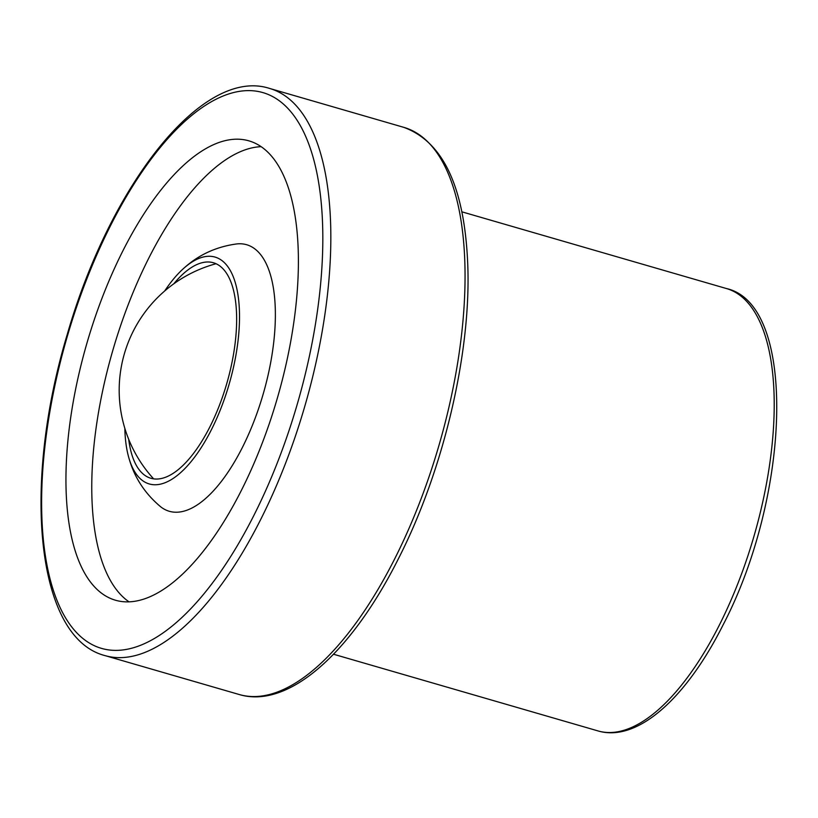 <?xml version="1.0" encoding="UTF-8"?>
<svg xmlns="http://www.w3.org/2000/svg" width="818" height="818" viewBox="0 0 818 818"><rect width="100%" height="100%" fill="white"/><g stroke="black" fill="none" stroke-linecap="round" stroke-linejoin="round"><path stroke-width="1.23" d="M173.764 283.836A112.209 46.483 106.2 0 1 198.293 263.948A112.209 46.483 106.2 0 1 236.269 308.509A112.209 46.483 106.2 0 1 209.919 426.791A112.209 46.483 106.2 0 1 138.774 469.215A112.209 46.483 106.2 0 1 128.692 439.286M164.653 291.024A118.109 48.927 106.2 0 1 184.653 267.527A118.109 48.927 106.2 0 1 237.793 293.764A118.109 48.927 106.2 0 1 211.381 429.757A118.109 48.927 106.2 0 1 129.162 458.898A118.109 48.927 106.2 0 1 124.837 428.346M184.653 267.527C199.285 254.5 216.658 246.637 236.791 243.928A138.784 57.495 106.2 0 1 275.298 309.276A138.784 57.495 106.2 0 1 242.312 447.61A138.784 57.495 106.2 0 1 160.594 506.72C145.031 493.663 134.561 477.722 129.162 458.898M129.07 601.864A239.183 99.08 106.2 0 1 112.802 350.421A239.183 99.08 106.2 0 1 261.054 146.678M241.341 490.463A239.183 99.08 106.2 0 1 115.542 600.248A239.183 99.08 106.2 0 1 86.994 342.936A239.183 99.08 106.2 0 1 248.764 140.808A239.183 99.08 106.2 0 1 241.341 490.463M719.267 625.238A230.318 95.409 106.2 0 1 598.122 730.955C637.529 742.539 686.384 697.928 723.071 624.942C790.464 495.953 797.478 304.408 726.404 288.529A230.318 95.409 106.2 0 1 719.267 625.238M253.764 515.637A289.378 119.878 106.2 0 1 41.626 505.289A289.378 119.878 106.2 0 1 251.065 90.665A289.378 119.878 106.2 0 1 253.764 515.637M260.39 520.095A295.288 122.322 106.2 0 1 105.082 655.627C35.931 638.091 21.871 485.248 67.219 334.552C110.144 185.042 202.486 66.585 269.551 88.426A295.288 122.322 106.2 0 1 260.39 520.095M269.551 88.426L403.775 127.342A295.288 122.322 106.2 0 1 394.613 559.011A295.288 122.322 106.2 0 1 239.306 694.543L105.082 655.627M726.404 288.529L461.822 211.811M598.122 730.955L333.539 654.236M239.306 694.543C288.631 709.288 351.392 652.457 398.427 558.714C444.01 469.552 471.894 349.971 467.62 261.515C464.092 186.381 442.814 141.657 403.775 127.342M216.034 263.733A131.105 131.105 0 0 0 153.651 478.878"/></g></svg>

